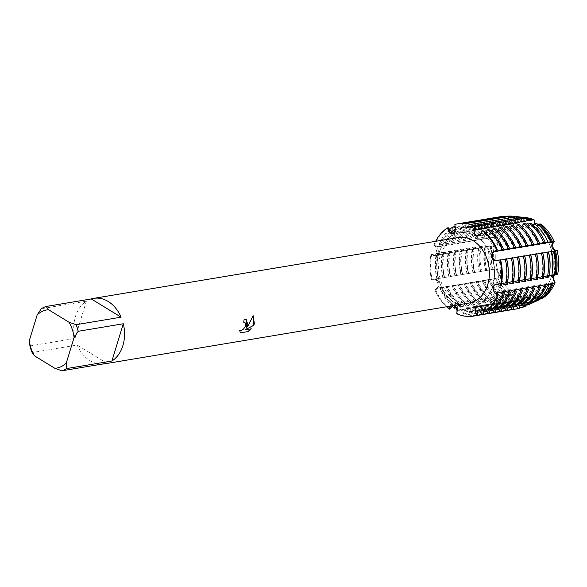 <?xml version="1.0" encoding="UTF-8"?>
<svg xmlns="http://www.w3.org/2000/svg" width="587" height="587" viewBox="0 0 587 587"><rect width="100%" height="100%" fill="white"/><g stroke="black" fill="none" stroke-linecap="round" stroke-linejoin="round"><path stroke-width="0.44" stroke-dasharray="2.94 2.2" d="M450.09 253.034A42.396 32.146 80.5 0 0 450.596 276.492L433.705 279.317C435.349 279.001 436.655 280.094 437.631 282.589C438.364 285.223 438.071 287.168 436.735 288.437L434.886 289.853L437.205 288.356A4.879 3.698 -99.5 0 0 438.716 282.398A4.879 3.698 -99.5 0 0 434.505 279.155A4.879 3.698 -99.5 0 0 434.167 279.236L431.606 279.992A46.821 35.499 80.5 0 1 431.049 254.266L433.654 255.44A4.879 3.698 -99.5 0 0 435.385 255.683A4.879 3.698 -99.5 0 0 438.078 253.004A4.879 3.698 -99.5 0 0 436.302 246.775L433.91 244.904L435.833 246.848L436.992 253.158L434.541 255.807L431.049 254.266L436.677 255.272L438.041 255.044L436.39 253.371L444.066 254.039L442.415 252.366L450.09 253.034L448.439 251.361L456.114 252.028L454.463 250.356L455.828 250.128L460.766 251.251M542.586 298.255L537.721 296.244L535.96 301.314L537.721 296.244L542.586 298.255A4.879 3.698 -99.5 0 0 538.837 296.061A4.879 3.698 -99.5 0 0 535.96 301.314A42.697 32.366 80.5 0 1 517.807 299.84L512.414 294.131L511.028 295.694L512.414 294.131L517.807 299.84A4.879 3.698 -99.5 0 0 513.302 293.984A4.879 3.698 -99.5 0 0 511.028 295.694A42.697 32.366 80.5 0 1 497.827 278.011A4.879 3.698 -99.5 0 0 498.95 272.346A4.879 3.698 -99.5 0 0 494.863 269.088A42.697 32.366 80.5 0 1 494.357 245.557L495.171 245.704L497.167 243.143L496.94 237.089L497.167 243.143L495.171 245.704L494.357 245.557A4.879 3.698 -99.5 0 0 495.626 245.63A4.879 3.698 -99.5 0 0 498.488 242.182A4.879 3.698 -99.5 0 0 496.94 237.089L494.57 237.097L494.797 237.676L493.432 237.904L491.928 237.148L488.083 237.214L488.773 238.682L487.408 238.909L483.974 237.28L481.597 237.324L482.749 239.687L481.384 239.914L476.761 237.75L475.389 237.977L476.725 240.692L475.36 240.919L470.737 238.755L469.365 238.982L470.708 241.697L469.336 241.925L464.713 239.76L463.348 239.988L464.684 242.702L463.312 242.93L458.689 240.765L457.324 240.993L458.66 243.708L457.288 243.935L452.665 241.771L451.3 241.998L452.636 244.713L451.264 244.94L446.641 242.776L445.276 243.003L446.612 245.718L445.239 245.946L440.617 243.781L439.252 244.009L440.588 246.723L439.215 246.951L433.91 244.904L436.302 246.775A4.879 3.698 80.5 0 1 438.291 251.933A4.879 3.698 80.5 0 1 435.385 255.683A4.879 3.698 80.5 0 1 433.654 255.44L431.049 254.266A46.821 35.499 80.5 0 0 431.606 279.992L434.167 279.236A22.511 2.979 161.6 0 0 433.705 279.317L434.505 279.155A4.879 3.698 80.5 0 1 438.783 282.611A4.879 3.698 80.5 0 1 437.205 288.356L435.576 289.736L440.096 287.498M496.785 260.731A4.879 3.698 -99.5 0 0 497.035 260.694A4.879 3.698 -99.5 0 0 497.365 260.621L499.926 259.865L497.365 260.621A4.879 3.698 80.5 0 1 497.035 260.694A4.879 3.698 80.5 0 1 496.785 260.731M453.656 233.523A4.879 3.698 -99.5 0 0 455.695 227.881L454.874 224.476L455.695 227.881A4.879 3.698 80.5 0 1 452.937 233.743A4.879 3.698 -99.5 0 0 453.656 233.523M477.921 235.857A4.879 3.698 -99.5 0 0 478.471 235.82A4.879 3.698 -99.5 0 0 480.988 233.619L482.221 230.676L480.988 233.619A4.879 3.698 80.5 0 1 478.471 235.82A4.879 3.698 80.5 0 1 477.921 235.857M455.204 304.492A4.879 3.698 -99.5 0 0 453.061 304.037A4.879 3.698 -99.5 0 0 450.611 306.098A4.879 3.698 80.5 0 1 453.061 304.037A4.879 3.698 80.5 0 1 457.486 310.479A4.879 3.698 -99.5 0 0 455.204 304.492M450.134 306.179L451.953 304.257L454.976 305.372M551.42 276.55A37.583 28.492 80.5 0 1 530.721 297.191A37.583 28.492 80.5 0 1 502.743 281.848A37.583 28.492 80.5 0 1 497.651 243.693A37.583 28.492 80.5 0 1 518.35 223.053A37.583 28.492 80.5 0 1 546.328 238.395A37.583 28.492 80.5 0 1 551.42 276.55A37.583 28.492 80.5 0 1 530.721 297.191A37.583 28.492 80.5 0 1 502.743 281.848A37.583 28.492 80.5 0 1 497.651 243.693A37.583 28.492 80.5 0 1 518.35 223.053A37.583 28.492 80.5 0 1 546.328 238.395A37.583 28.492 80.5 0 1 551.42 276.55M494.584 269.154C496.822 267.731 499.794 276.675 497.615 278.275C499.794 276.675 496.822 267.731 494.584 269.154M492.647 286.361A37.583 28.492 80.5 0 1 471.955 306.994A37.583 28.492 80.5 0 1 443.97 291.658A37.583 28.492 80.5 0 1 438.885 253.496A37.583 28.492 80.5 0 1 459.584 232.863A37.583 28.492 80.5 0 1 487.562 248.198A37.583 28.492 80.5 0 1 492.647 286.361A37.583 28.492 80.5 0 1 471.955 306.994A37.583 28.492 80.5 0 1 443.97 291.658A37.583 28.492 80.5 0 1 438.885 253.496A37.583 28.492 80.5 0 1 459.584 232.863A37.583 28.492 80.5 0 1 487.562 248.198A37.583 28.492 80.5 0 1 492.647 286.361M102.138 364.079A33.18 25.16 80.5 0 1 77.176 345.031L32.116 352.552M29.922 345.963L74.982 338.442A33.18 25.16 80.5 0 1 75.4 316.598A33.18 25.16 80.5 0 1 86.37 301.197L41.31 308.718M469.446 302.951A33.18 25.16 80.5 0 1 444.741 289.413A33.18 25.16 80.5 0 1 440.25 255.719A33.18 25.16 80.5 0 1 458.528 237.493M446.524 306.781A46.821 35.499 80.5 0 1 434.886 289.853A46.821 35.499 80.5 0 0 446.524 306.781M246.21 319.489L244.111 319.123A33.107 25.102 80.5 0 1 243.62 322.146L243.678 322.138M244.882 322.366L245.814 324.384L244.735 327.597L242.138 330.033L239.716 330.393M239.643 330.349L240.332 332.822M253.078 315.652L246.305 328.074M251.177 328.83L245.08 329.806M456.818 313.766L457.486 310.479L456.818 313.766L457.5 313.656L459.922 309.21L461.294 308.982L462.152 312.878L463.525 312.651L465.946 308.204L467.318 307.977L468.177 311.873L469.549 311.646L471.97 307.199L473.342 306.972L474.201 310.868L475.573 310.64L477.994 306.194L479.366 305.966L480.225 309.863L481.597 309.635L484.018 305.189L485.39 304.961L486.249 308.857L487.614 308.63L490.042 304.183L491.407 303.956L492.273 307.852L493.638 307.625L496.066 303.178L497.431 302.951L498.297 306.847L499.662 306.619L502.09 302.173L503.455 301.945L504.211 305.328L506.324 304.477L508.115 301.168L509.479 300.94L509.964 303.017L513.383 301.645L514.139 300.162L515.503 299.935L515.724 300.698L517.807 299.84A42.697 32.366 80.5 0 0 535.96 301.314L535.931 301.329M501.166 285.48L499.867 284.086L497.879 284.416A4.879 3.698 -99.5 0 0 496.147 284.174A4.879 3.698 -99.5 0 0 495.758 284.269A4.879 3.698 80.5 0 1 496.147 284.174A4.879 3.698 80.5 0 1 497.879 284.416L500.484 285.59L497.879 284.416A22.511 8.057 17 0 0 497.431 284.497M553.365 275.552L554.385 274.738L553.365 275.552M557.65 274.195L554.634 274.606L557.65 274.195A4.879 3.698 -99.5 0 0 556.381 274.122A4.879 3.698 -99.5 0 0 555.287 274.547M535.006 223.669A4.879 3.698 -99.5 0 0 538.705 225.768A4.879 3.698 -99.5 0 0 540.979 224.065L537.817 225.914L534.075 223.823L537.817 225.914L540.979 224.065M452.269 233.773A4.879 3.698 -99.5 0 0 452.937 233.743A4.879 3.698 80.5 0 1 452.269 233.773M493.432 237.904A42.396 32.146 80.5 0 1 505.862 222.356L507.234 222.128L507.161 221.35L509.413 221.497A42.697 32.366 80.5 0 0 496.94 237.089A42.697 32.366 80.5 0 1 509.413 221.497A4.879 3.698 -99.5 0 0 513.17 223.691A4.879 3.698 -99.5 0 0 516.039 218.437L512.062 223.874L509.413 221.497L512.062 223.874L516.039 218.437A42.697 32.366 80.5 0 1 524.653 217.483M484.671 311.888L484.605 308.513L482.617 308.85A4.879 3.698 -99.5 0 0 478.596 306.113A4.879 3.698 -99.5 0 0 477.979 306.289A4.879 3.698 80.5 0 1 478.596 306.113A4.879 3.698 80.5 0 1 482.617 308.85L483.989 312.005L482.617 308.85A22.511 14.374 65.2 0 0 482.169 308.931M433.91 244.904A46.821 35.499 80.5 0 1 435.598 241.323A46.821 35.499 80.5 0 0 433.91 244.904M74.982 338.442L86.37 301.197M107.017 363.272L77.176 345.031M511.893 218.503L511.563 218.012L508.115 217.689L507.916 219.171L511.893 218.503L512.378 219.355L513.75 219.127L513.933 218.232L516.039 218.437A42.697 32.366 80.5 0 1 525.659 217.564M483.629 280.234L482.558 281.709L488.289 279.463L489.653 279.236L489.015 280.16L494.313 278.458L497.827 278.011A42.697 32.366 80.5 0 0 511.028 295.694L508.797 296.464L508.834 295.855L507.469 296.083L506.354 297.352L502.802 298.636L502.81 296.861L501.445 297.088L499.009 300.008L496.807 300.801L496.785 297.866L495.421 298.093L492.163 302.034L490.791 302.261L490.769 298.871L489.397 299.099L486.139 303.039L484.774 303.266L484.745 299.876L483.372 300.104L480.115 304.044L478.75 304.271L478.721 300.882L477.348 301.109L474.091 305.049L472.726 305.277L472.696 301.887L471.324 302.114L468.066 306.054L466.702 306.282L466.672 302.892L465.3 303.119L462.042 307.06L460.678 307.287L460.648 303.897L459.276 304.125L456.451 307.522M454.58 305.438L454.624 304.902L452.658 305.754M507.19 284.475L505.539 282.802L507.535 282.655M513.214 283.47L511.563 281.797L513.552 281.65M519.238 282.464L517.587 280.791L519.576 280.645M525.262 281.459L523.611 279.786L525.6 279.639M531.286 280.454L529.635 278.781L531 278.546A42.396 32.146 80.5 0 0 530.494 255.088L529.122 255.316L530.729 254.729M537.31 279.449L535.652 277.776L537.648 277.629M543.335 278.443L541.676 276.77L543.672 276.624M548.94 276.983L547.7 275.765L549.212 275.545M554.282 275.252L553.724 274.76L554.399 274.643M499.867 284.086L501.511 283.66M531 278.554L531.624 278.634M538.272 224.711L537.142 224.902L537.178 223.816M527.464 225.562L526.466 226.685L525.101 226.912L525.072 223.522M533.084 225.048L531.125 225.907L531.118 223.398M521.439 226.567L520.442 227.69L519.077 227.917L519.047 224.528M515.415 227.573L514.417 228.695L513.053 228.923L513.023 225.533M509.391 228.578L508.393 229.7L507.029 229.928L506.999 226.538M503.367 229.583L502.369 230.706L501.004 230.933L500.975 227.543M497.35 230.588L496.345 231.711L494.98 231.938L494.951 228.548M491.326 231.594L490.328 232.716L488.956 232.944L488.927 229.554M485.302 232.599L484.304 233.721L482.932 233.949L482.903 230.559M491.392 269.69A42.396 32.146 80.5 0 1 490.886 246.232L494.357 245.557A42.697 32.366 80.5 0 0 494.863 269.088L461.279 274.716A42.396 32.146 80.5 0 1 460.766 251.258L462.138 251.023L460.479 249.35L461.852 249.123L466.79 250.245L468.162 250.018L466.504 248.345L467.876 248.118L472.814 249.24L474.186 249.013L472.528 247.34L473.9 247.112L478.838 248.235L480.21 248.007L478.772 246.569L481.186 246.415L484.862 247.23L486.234 247.002L485.346 246.158L490.886 246.224M507.916 219.171L507.726 220.132L506.361 220.36L504.431 217.351L502.296 217.153L501.702 221.138L500.337 221.365L497.725 217.322L496.353 217.55L495.677 222.143L494.313 222.37L491.701 218.327L490.336 218.555L489.653 223.148L488.289 223.376L485.676 219.333L484.312 219.56L483.629 224.153L482.265 224.381L479.652 220.338L478.288 220.565L477.605 225.159L476.24 225.386L473.628 221.343L472.264 221.57L471.581 226.164L470.216 226.391L467.604 222.348L466.239 222.576L465.564 227.169L464.192 227.396L461.58 223.353L460.215 223.581L459.54 228.174L458.168 228.402L455.563 224.359L454.874 224.476M455.219 227.793L457.677 230.398L459.049 230.17L458.909 225.958L460.281 225.731L463.701 229.392L465.073 229.165L464.933 224.953L466.305 224.726L469.725 228.387L471.09 228.16L470.957 223.948L472.33 223.72L475.749 227.382L477.114 227.154L476.982 222.943L478.346 222.715L481.773 226.377L483.138 226.149L483.006 221.937L484.37 221.71L487.797 225.371L489.162 225.144L489.03 220.932L490.394 220.705L493.821 224.366L495.186 224.139L495.061 220.485L497.284 220.646L499.845 223.361L501.21 223.133L501.115 220.917L504.703 221.174L505.869 222.356M553.768 251.207L553.218 251.302L553.761 251.163M548.441 252.094L547.194 252.307L548.39 251.882M541.17 253.305L542.777 252.718M536.826 254.054L535.146 254.318L536.753 253.723M524.785 256.064L523.098 256.321L524.705 255.734M518.761 257.069L517.074 257.326L518.681 256.739M512.737 258.075L511.05 258.331L512.656 257.744M506.713 259.08L505.025 259.337L506.632 258.75M500.689 260.085L499.009 260.342L500.608 259.755M542.85 253.048L541.17 253.313A42.396 32.146 80.5 0 1 541.676 276.77M528.403 303.765L527.574 302.408L526.209 302.635L525.827 305.02M534.045 302.195L533.598 301.402L532.233 301.63L531.969 303.156L531.037 303.582M522.379 304.77L521.557 303.413L520.185 303.64L519.803 306.025M516.355 305.776L515.533 304.418L514.161 304.646L513.779 307.03M510.33 306.781L509.509 305.423L508.137 305.651L507.755 308.036M504.306 307.786L503.485 306.429L502.112 306.656L501.731 309.041M498.29 308.791L497.46 307.434L496.088 307.661L495.707 310.046M492.266 309.797L491.436 308.439L490.064 308.667L489.683 311.051M486.241 310.802L485.412 309.444L484.04 309.672L483.725 311.565M484.605 308.513L484.532 307.676L485.904 307.449L487.87 309.51M490.695 310.883L490.556 306.671L491.928 306.443L493.894 308.505M496.719 309.877L496.58 305.666L497.952 305.438L499.919 307.5M502.743 308.872L502.604 304.66L503.976 304.433L505.943 306.495M508.768 307.867L508.628 303.655L510 303.428L511.967 305.489M514.784 306.862L514.652 302.65L516.024 302.422L517.991 304.484M520.808 305.856L520.676 301.645L522.041 301.417L524.015 303.479M526.832 304.851L526.7 300.639L528.065 300.412L530.039 302.474M532.835 302.76L532.725 299.634L534.089 299.407L535.483 300.837M538.829 299.986L538.749 298.629L540.113 298.401L540.818 299.069M461.279 274.716L450.596 276.499M453.252 305.13A42.396 32.146 80.5 0 1 440.103 287.505L441.468 287.27L440.228 288.958L441.593 288.731L446.12 286.5L447.492 286.265L446.252 287.953L453.516 285.267A42.396 32.146 80.5 0 0 466.672 302.892M453.516 285.26L452.276 286.948L458.168 284.49L459.54 284.262L458.3 285.942L459.665 285.715L464.192 283.484L465.564 283.257L464.324 284.937L465.689 284.71L470.216 282.479L471.588 282.252L470.348 283.932L471.713 283.704L476.24 281.474L477.613 281.246L476.365 282.927L477.737 282.699L483.629 280.241A42.396 32.146 80.5 0 0 496.785 297.866M436.156 278.906L434.167 279.236A4.879 3.698 80.5 0 1 434.505 279.155L436.655 278.796M491.928 245.748A43.247 32.784 80.5 0 0 492.442 269.506L492.764 269.462A42.396 32.146 80.5 0 1 492.251 245.997M458.748 223.625A46.821 35.499 -99.5 0 0 455.563 224.359M448.233 227.741A46.821 35.499 -99.5 0 0 434.593 244.786M431.731 254.149A46.821 35.499 -99.5 0 0 432.296 279.874M457.5 313.656A46.821 35.499 -99.5 0 0 474.157 315.997M435.576 289.736A46.821 35.499 -99.5 0 0 450.002 309.07M482.932 233.949A42.396 32.146 80.5 0 1 496.088 251.574M458.168 228.402A42.396 32.146 80.5 0 1 461.118 227.719A42.396 32.146 80.5 0 1 476.262 229.869M499.009 260.342A42.396 32.146 80.5 0 1 499.515 283.8M439.215 246.951A42.396 32.146 80.5 0 1 451.652 231.403M496.969 292.128A42.396 32.146 80.5 0 1 484.532 307.676M437.183 278.737A42.396 32.146 80.5 0 1 436.677 255.272M478.016 310.677A42.396 32.146 80.5 0 1 475.074 311.359A42.396 32.146 80.5 0 1 459.922 309.21M484.304 233.721A42.396 32.146 80.5 0 1 496.998 250.311M459.54 228.174A42.396 32.146 80.5 0 1 462.483 227.492A42.396 32.146 80.5 0 1 476.02 228.967M500.373 260.114A42.396 32.146 80.5 0 1 500.887 283.572M440.588 246.723A42.396 32.146 80.5 0 1 453.025 231.175M497.622 293.522A42.396 32.146 80.5 0 1 485.904 307.449M438.555 278.502A42.396 32.146 80.5 0 1 438.041 255.044M477.987 310.824A42.396 32.146 80.5 0 1 476.439 311.132A42.396 32.146 80.5 0 1 461.294 308.982M460.215 223.581A46.821 35.499 80.5 0 1 461.089 223.339M439.252 244.009A46.821 35.499 80.5 0 1 449.686 229.334M436.948 279.096A46.821 35.499 80.5 0 1 436.39 253.371M476.468 315.505A46.821 35.499 80.5 0 1 462.152 312.878M464.765 222.62A46.821 35.499 -99.5 0 0 461.58 223.353M454.257 226.736A46.821 35.499 -99.5 0 0 440.617 243.781M437.755 253.144A46.821 35.499 -99.5 0 0 438.313 278.869M463.525 312.651A46.821 35.499 -99.5 0 0 480.181 314.992M488.956 232.944A42.396 32.146 80.5 0 1 502.112 250.568M464.192 227.396A42.396 32.146 80.5 0 1 467.142 226.714A42.396 32.146 80.5 0 1 482.287 228.864M505.025 259.337A42.396 32.146 80.5 0 1 505.539 282.802M445.239 245.946A42.396 32.146 80.5 0 1 457.677 230.398M502.993 291.123A42.396 32.146 80.5 0 1 490.556 306.671M443.207 277.732A42.396 32.146 80.5 0 1 442.701 254.266M484.04 309.672A42.396 32.146 80.5 0 1 481.098 310.354A42.396 32.146 80.5 0 1 465.946 308.204M490.328 232.716A42.396 32.146 80.5 0 1 503.022 249.306M465.564 227.169A42.396 32.146 80.5 0 1 468.507 226.487A42.396 32.146 80.5 0 1 482.044 227.961M506.398 259.109A42.396 32.146 80.5 0 1 506.904 282.567M446.612 245.718A42.396 32.146 80.5 0 1 459.049 230.17M503.646 292.517A42.396 32.146 80.5 0 1 491.928 306.443M444.579 277.497A42.396 32.146 80.5 0 1 444.066 254.039M485.412 309.444A42.396 32.146 80.5 0 1 482.463 310.127A42.396 32.146 80.5 0 1 467.318 307.977M466.239 222.576A46.821 35.499 80.5 0 1 467.113 222.334M445.276 243.003A46.821 35.499 80.5 0 1 458.909 225.958M442.972 278.091A46.821 35.499 80.5 0 1 442.415 252.366M482.492 314.5A46.821 35.499 80.5 0 1 468.177 311.873M470.789 221.615A46.821 35.499 -99.5 0 0 467.604 222.348M460.281 225.731A46.821 35.499 -99.5 0 0 446.641 242.776M443.779 252.139A46.821 35.499 -99.5 0 0 444.337 277.864M469.549 311.646A46.821 35.499 -99.5 0 0 486.205 313.986M494.98 231.938A42.396 32.146 80.5 0 1 508.137 249.563M470.216 226.391A42.396 32.146 80.5 0 1 473.166 225.709A42.396 32.146 80.5 0 1 488.311 227.859M511.05 258.331A42.396 32.146 80.5 0 1 511.563 281.797M451.264 244.94A42.396 32.146 80.5 0 1 463.701 229.392M509.017 290.117A42.396 32.146 80.5 0 1 496.58 305.666M449.231 276.726A42.396 32.146 80.5 0 1 448.717 253.261M490.064 308.667A42.396 32.146 80.5 0 1 487.122 309.349A42.396 32.146 80.5 0 1 471.97 307.199M496.353 231.711A42.396 32.146 80.5 0 1 509.046 248.301M471.588 226.164A42.396 32.146 80.5 0 1 474.531 225.481A42.396 32.146 80.5 0 1 488.068 226.956M512.422 258.104A42.396 32.146 80.5 0 1 512.928 281.562M452.636 244.713A42.396 32.146 80.5 0 1 465.073 229.165M509.67 291.512A42.396 32.146 80.5 0 1 497.952 305.438M491.436 308.439A42.396 32.146 80.5 0 1 488.487 309.122A42.396 32.146 80.5 0 1 473.342 306.972M472.264 221.57A46.821 35.499 80.5 0 1 473.137 221.328M451.3 241.998A46.821 35.499 80.5 0 1 464.933 224.953M448.996 277.086A46.821 35.499 80.5 0 1 448.439 251.361M488.516 313.495A46.821 35.499 80.5 0 1 474.201 310.868M476.813 220.609A46.821 35.499 -99.5 0 0 473.628 221.343M466.305 224.726A46.821 35.499 -99.5 0 0 452.665 241.771M449.803 251.133A46.821 35.499 -99.5 0 0 450.361 276.859M475.573 310.64A46.821 35.499 -99.5 0 0 492.229 312.981M501.004 230.933A42.396 32.146 80.5 0 1 514.161 248.558M476.24 225.386A42.396 32.146 80.5 0 1 479.183 224.704A42.396 32.146 80.5 0 1 494.335 226.853M517.074 257.326A42.396 32.146 80.5 0 1 517.587 280.791M457.288 243.935A42.396 32.146 80.5 0 1 469.725 228.387M515.041 289.112A42.396 32.146 80.5 0 1 502.604 304.66M455.255 275.721A42.396 32.146 80.5 0 1 454.742 252.256M496.088 307.661A42.396 32.146 80.5 0 1 493.146 308.344A42.396 32.146 80.5 0 1 477.994 306.194M502.369 230.706A42.396 32.146 80.5 0 1 515.07 247.296M477.605 225.159A42.396 32.146 80.5 0 1 480.555 224.476A42.396 32.146 80.5 0 1 494.093 225.951M518.446 257.099A42.396 32.146 80.5 0 1 518.952 280.557M458.66 243.708A42.396 32.146 80.5 0 1 471.09 228.16M515.694 290.506A42.396 32.146 80.5 0 1 503.976 304.433M456.62 275.486A42.396 32.146 80.5 0 1 456.114 252.028M497.46 307.434A42.396 32.146 80.5 0 1 494.511 308.116A42.396 32.146 80.5 0 1 479.366 305.966M478.288 220.565A46.821 35.499 80.5 0 1 479.161 220.323M457.324 240.993A46.821 35.499 80.5 0 1 470.957 223.948M455.02 276.081A46.821 35.499 80.5 0 1 454.463 250.356M494.54 312.489A46.821 35.499 80.5 0 1 480.225 309.863M482.837 219.604A46.821 35.499 -99.5 0 0 479.652 220.338M472.33 223.72A46.821 35.499 -99.5 0 0 458.689 240.765M455.828 250.128A46.821 35.499 -99.5 0 0 456.385 275.853M481.597 309.635A46.821 35.499 -99.5 0 0 498.253 311.976M507.029 229.928A42.396 32.146 80.5 0 1 520.185 247.553M482.265 224.381A42.396 32.146 80.5 0 1 485.207 223.698A42.396 32.146 80.5 0 1 500.359 225.848M523.098 256.321A42.396 32.146 80.5 0 1 523.611 279.786M463.312 242.93A42.396 32.146 80.5 0 1 475.749 227.382M521.065 288.107A42.396 32.146 80.5 0 1 508.628 303.655M502.112 306.656A42.396 32.146 80.5 0 1 499.17 307.339A42.396 32.146 80.5 0 1 484.018 305.189M508.393 229.7A42.396 32.146 80.5 0 1 521.095 246.291M483.629 224.153A42.396 32.146 80.5 0 1 486.579 223.471A42.396 32.146 80.5 0 1 500.117 224.946M524.47 256.093A42.396 32.146 80.5 0 1 524.976 279.551M464.684 242.702A42.396 32.146 80.5 0 1 477.114 227.154M521.718 289.501A42.396 32.146 80.5 0 1 510 303.428M462.644 274.481A42.396 32.146 80.5 0 1 462.138 251.023M503.485 306.429A42.396 32.146 80.5 0 1 500.535 307.111A42.396 32.146 80.5 0 1 485.39 304.961M484.312 219.56A46.821 35.499 80.5 0 1 485.185 219.318M463.348 239.988A46.821 35.499 80.5 0 1 476.982 222.943M461.044 275.076A46.821 35.499 80.5 0 1 460.479 249.35M500.564 311.484A46.821 35.499 80.5 0 1 486.249 308.857M488.861 218.599A46.821 35.499 -99.5 0 0 485.676 219.333M478.346 222.715A46.821 35.499 -99.5 0 0 464.713 239.76M461.852 249.123A46.821 35.499 -99.5 0 0 462.409 274.848M487.614 308.63A46.821 35.499 -99.5 0 0 504.277 310.971M513.053 228.923A42.396 32.146 80.5 0 1 526.209 246.547M488.289 223.376A42.396 32.146 80.5 0 1 491.231 222.693A42.396 32.146 80.5 0 1 506.383 224.843M529.122 255.316A42.396 32.146 80.5 0 1 529.635 278.781M469.336 241.925A42.396 32.146 80.5 0 1 481.773 226.377M527.089 287.102A42.396 32.146 80.5 0 1 514.652 302.65M467.303 273.711A42.396 32.146 80.5 0 1 466.79 250.253M508.137 305.651A42.396 32.146 80.5 0 1 505.187 306.333A42.396 32.146 80.5 0 1 490.042 304.183M514.417 228.695A42.396 32.146 80.5 0 1 527.111 245.285M489.653 223.148A42.396 32.146 80.5 0 1 492.603 222.466A42.396 32.146 80.5 0 1 506.141 223.94M470.708 241.697A42.396 32.146 80.5 0 1 483.138 226.149M527.742 288.496A42.396 32.146 80.5 0 1 516.024 302.422M468.668 273.476A42.396 32.146 80.5 0 1 468.162 250.018M509.509 305.423A42.396 32.146 80.5 0 1 506.559 306.106A42.396 32.146 80.5 0 1 491.407 303.956M490.336 218.555A46.821 35.499 80.5 0 1 491.209 218.313M469.365 238.982A46.821 35.499 80.5 0 1 483.006 221.937M467.061 274.07A46.821 35.499 80.5 0 1 466.504 248.345M506.588 310.486A46.821 35.499 80.5 0 1 492.273 307.852M494.885 217.594A46.821 35.499 -99.5 0 0 491.701 218.327M484.37 221.71A46.821 35.499 -99.5 0 0 470.737 238.755M467.876 248.118A46.821 35.499 -99.5 0 0 468.433 273.843M493.638 307.625A46.821 35.499 -99.5 0 0 510.301 309.965M519.077 227.917A42.396 32.146 80.5 0 1 532.233 245.542M494.313 222.37A42.396 32.146 80.5 0 1 497.255 221.688A42.396 32.146 80.5 0 1 512.407 223.838M535.146 254.318A42.396 32.146 80.5 0 1 535.652 277.776M475.36 240.919A42.396 32.146 80.5 0 1 487.797 225.371M533.113 286.096A42.396 32.146 80.5 0 1 520.676 301.645M473.327 272.706A42.396 32.146 80.5 0 1 472.814 249.248M514.161 304.646A42.396 32.146 80.5 0 1 511.211 305.328A42.396 32.146 80.5 0 1 496.066 303.178M520.442 227.69A42.396 32.146 80.5 0 1 533.135 244.28M495.677 222.143A42.396 32.146 80.5 0 1 498.627 221.46A42.396 32.146 80.5 0 1 512.158 222.935M536.518 254.083A42.396 32.146 80.5 0 1 537.024 277.541M476.732 240.692A42.396 32.146 80.5 0 1 489.162 225.144M533.766 287.491A42.396 32.146 80.5 0 1 522.041 301.417M474.692 272.478A42.396 32.146 80.5 0 1 474.186 249.013M515.525 304.418A42.396 32.146 80.5 0 1 512.583 305.101A42.396 32.146 80.5 0 1 497.431 302.951M496.353 217.55A46.821 35.499 80.5 0 1 497.233 217.307M475.389 237.977A46.821 35.499 80.5 0 1 489.03 220.932M473.085 273.065A46.821 35.499 80.5 0 1 472.528 247.34M512.612 309.481A46.821 35.499 80.5 0 1 498.297 306.847M500.909 216.596A46.821 35.499 -99.5 0 0 497.725 217.322M490.394 220.705A46.821 35.499 -99.5 0 0 476.761 237.75M473.9 247.112A46.821 35.499 -99.5 0 0 474.457 272.838M499.662 306.619A46.821 35.499 -99.5 0 0 516.325 308.96M525.101 226.912A42.396 32.146 80.5 0 1 538.257 244.537M500.337 221.365A42.396 32.146 80.5 0 1 503.279 220.683A42.396 32.146 80.5 0 1 518.431 222.833M481.384 239.914A42.396 32.146 80.5 0 1 493.821 224.366M539.137 285.091A42.396 32.146 80.5 0 1 526.7 300.639M479.344 271.7A42.396 32.146 80.5 0 1 478.838 248.242M520.185 303.64A42.396 32.146 80.5 0 1 517.235 304.323A42.396 32.146 80.5 0 1 502.09 302.173M526.466 226.685A42.396 32.146 80.5 0 1 539.159 243.275M501.702 221.138A42.396 32.146 80.5 0 1 504.651 220.455A42.396 32.146 80.5 0 1 518.182 221.93M542.542 253.078A42.396 32.146 80.5 0 1 543.048 276.536M482.749 239.687A42.396 32.146 80.5 0 1 495.186 224.139M539.783 286.485A42.396 32.146 80.5 0 1 528.065 300.412M480.716 271.473A42.396 32.146 80.5 0 1 480.21 248.007M521.549 303.413A42.396 32.146 80.5 0 1 518.607 304.095A42.396 32.146 80.5 0 1 503.455 301.945M502.296 217.153A46.241 35.059 80.5 0 1 506.654 216.251M481.597 237.324A46.241 35.059 80.5 0 1 495.061 220.485M479.322 271.972A46.241 35.059 80.5 0 1 478.772 246.569M519.561 307.808A46.241 35.059 80.5 0 1 504.211 305.328M514.696 216.42A45.691 34.64 -99.5 0 0 504.431 217.351M497.284 220.646A45.691 34.64 -99.5 0 0 483.974 237.28M481.186 246.415A45.691 34.64 -99.5 0 0 481.729 271.517M506.324 304.477A45.691 34.64 -99.5 0 0 525.688 306.054M531.125 225.907A42.396 32.146 80.5 0 1 544.274 243.532M506.361 220.36A42.396 32.146 80.5 0 1 509.303 219.677A42.396 32.146 80.5 0 1 524.455 221.827M547.194 252.307A42.396 32.146 80.5 0 1 547.7 275.765M487.408 238.909A42.396 32.146 80.5 0 1 499.845 223.361M545.154 284.086A42.396 32.146 80.5 0 1 532.725 299.634M485.368 270.695A42.396 32.146 80.5 0 1 484.862 247.237M526.209 302.635A42.396 32.146 80.5 0 1 523.259 303.318A42.396 32.146 80.5 0 1 508.115 301.168M532.49 225.679A42.396 32.146 80.5 0 1 545.184 242.27M507.726 220.132A42.396 32.146 80.5 0 1 510.675 219.45A42.396 32.146 80.5 0 1 524.206 220.925M549.902 269.844A42.396 32.146 80.5 0 1 549.072 275.53M488.773 238.682A42.396 32.146 80.5 0 1 501.21 223.133M545.807 285.48A42.396 32.146 80.5 0 1 534.089 299.407M486.74 270.468A42.396 32.146 80.5 0 1 486.234 247.002M527.574 302.408A42.396 32.146 80.5 0 1 524.631 303.09A42.396 32.146 80.5 0 1 509.479 300.94M508.115 217.689A44.744 33.921 80.5 0 1 516.435 216.662M488.083 237.214A44.744 33.921 80.5 0 1 501.115 220.917M485.882 270.739A44.744 33.921 80.5 0 1 485.346 246.158M525.791 305.269A44.744 33.921 80.5 0 1 509.964 303.017M521.417 217.124A43.856 33.246 -99.5 0 0 511.563 218.012M504.703 221.174A43.856 33.246 -99.5 0 0 491.928 237.148M489.25 245.916A43.856 33.246 -99.5 0 0 489.771 270.005M513.383 301.645A43.856 33.246 -99.5 0 0 531.969 303.156M537.142 224.902A42.396 32.146 80.5 0 1 550.298 242.526M512.378 219.355A42.396 32.146 80.5 0 1 515.327 218.672A42.396 32.146 80.5 0 1 530.479 220.822M553.218 251.302A42.396 32.146 80.5 0 1 553.724 274.76M551.178 283.081A42.396 32.146 80.5 0 1 538.749 298.629M532.233 301.63A42.396 32.146 80.5 0 1 529.283 302.312A42.396 32.146 80.5 0 1 514.139 300.162M513.933 218.232A43.247 32.784 80.5 0 1 522.533 217.263M494.57 237.097A43.247 32.784 80.5 0 1 507.161 221.35M533.429 302.364A43.247 32.784 80.5 0 1 515.724 300.698M513.75 219.127A42.396 32.146 80.5 0 1 516.699 218.445A42.396 32.146 80.5 0 1 530.23 219.92M494.797 237.676A42.396 32.146 80.5 0 1 507.234 222.128M546.93 292.297A42.396 32.146 80.5 0 1 540.113 298.401M533.598 301.402A42.396 32.146 80.5 0 1 530.655 302.085A42.396 32.146 80.5 0 1 515.503 299.935M508.834 295.855A42.396 32.146 80.5 0 1 495.677 278.231M508.797 296.464A43.247 32.784 80.5 0 1 495.472 278.612M507.469 296.083A42.396 32.146 80.5 0 1 494.313 278.458M492.845 279.243A43.856 33.246 -99.5 0 0 506.354 297.352M502.81 296.861A42.396 32.146 80.5 0 1 489.653 279.236M502.802 298.636A44.744 33.921 80.5 0 1 489.015 280.16M501.445 297.088A42.396 32.146 80.5 0 1 488.289 279.463M484.928 281.144A45.691 34.64 -99.5 0 0 499.009 300.008M496.807 300.801A46.241 35.059 80.5 0 1 482.558 281.709M495.421 298.093A42.396 32.146 80.5 0 1 482.265 280.469M477.737 282.699A46.821 35.499 -99.5 0 0 492.163 302.034M490.761 298.871A42.396 32.146 80.5 0 1 477.613 281.246M490.791 302.261A46.821 35.499 80.5 0 1 476.365 282.927M489.397 299.099A42.396 32.146 80.5 0 1 476.24 281.474M471.713 283.704A46.821 35.499 -99.5 0 0 486.139 303.039M484.745 299.876A42.396 32.146 80.5 0 1 471.588 282.252M484.774 303.266A46.821 35.499 80.5 0 1 470.348 283.932M483.372 300.104A42.396 32.146 80.5 0 1 470.216 282.479M465.689 284.71A46.821 35.499 -99.5 0 0 480.115 304.044M478.721 300.882A42.396 32.146 80.5 0 1 465.564 283.257M478.75 304.271A46.821 35.499 80.5 0 1 464.324 284.937M477.348 301.109A42.396 32.146 80.5 0 1 464.192 283.484M459.665 285.715A46.821 35.499 -99.5 0 0 474.091 305.049M472.696 301.887A42.396 32.146 80.5 0 1 459.54 284.262M472.726 305.277A46.821 35.499 80.5 0 1 458.3 285.942M471.324 302.114A42.396 32.146 80.5 0 1 458.168 284.49M453.641 286.72A46.821 35.499 -99.5 0 0 468.066 306.054M466.702 306.282A46.821 35.499 80.5 0 1 452.276 286.948M465.3 303.119A42.396 32.146 80.5 0 1 452.144 285.495M447.617 287.725A46.821 35.499 -99.5 0 0 462.042 307.06M460.648 303.897A42.396 32.146 80.5 0 1 447.492 286.265M460.678 307.287A46.821 35.499 80.5 0 1 446.252 287.953M459.276 304.125A42.396 32.146 80.5 0 1 446.12 286.5M441.593 288.731A46.821 35.499 -99.5 0 0 456.026 308.065M454.624 304.902A42.396 32.146 80.5 0 1 441.468 287.27M452.254 306.253A46.821 35.499 80.5 0 1 440.228 288.958M499.354 260.29L497.365 260.621A22.511 2.979 -18.4 0 1 496.918 260.694M457.684 227.551L455.695 227.881A22.511 14.374 -114.8 0 1 455.233 227.947M438.291 246.445L436.302 246.775A22.511 8.057 -163 0 1 435.833 246.848M482.976 233.281L480.988 233.619A22.511 12.268 -58.6 0 1 480.533 233.685M459.474 310.149L457.486 310.479A22.511 12.268 121.4 0 0 457.024 310.567M435.642 255.11L433.654 255.44A22.511 8.057 -163 0 1 433.191 255.506M439.193 288.026L437.205 288.356A22.511 2.979 161.6 0 0 436.735 288.437M502.773 297.528L506.75 296.861M496.749 298.534L500.726 297.866M490.725 299.531L494.702 298.871M484.701 300.537L488.678 299.876M478.676 301.542L482.653 300.882M472.652 302.547L476.629 301.887M466.628 303.552L470.605 302.892M460.604 304.558L464.581 303.897M455.094 305.482L458.557 304.902M461.521 309.804L465.498 309.144M467.546 308.799L471.522 308.138M473.57 307.793L477.547 307.133M479.594 306.788L483.571 306.128M485.618 305.783L489.595 305.123M491.642 304.778L495.619 304.117M497.666 303.772L501.636 303.112M503.683 302.767L507.66 302.107M509.707 301.762L513.684 301.102M501.914 283.741L505.891 283.081M507.938 282.736L511.915 282.076M513.963 281.731L517.939 281.07M519.987 280.725L523.964 280.065M526.011 279.72L529.988 279.06M532.035 278.715L536.012 278.055M538.059 277.71L542.036 277.049M544.083 276.704L548.06 276.044M550.107 275.699L554.084 275.039M533.209 224.902L537.186 224.241M527.185 225.907L531.162 225.247M521.161 226.912L525.138 226.252M515.137 227.917L519.113 227.257M509.112 228.923L513.089 228.262M503.088 229.928L507.065 229.26M497.072 230.933L501.041 230.265M491.048 231.938L495.024 231.271M485.023 232.944L489 232.276M488.523 238.065L492.5 237.397M482.499 239.07L486.476 238.403M476.475 240.076L480.452 239.408M470.451 241.081L474.428 240.413M464.427 242.086L468.404 241.418M458.403 243.091L462.38 242.424M452.386 244.097L456.356 243.429M446.362 245.102L450.339 244.434M440.338 246.107L444.315 245.439M437.689 254.765L441.666 254.105M443.713 253.76L447.69 253.1M449.737 252.755L453.714 252.094M455.761 251.75L459.738 251.089M461.786 250.744L465.755 250.084M467.802 249.739L471.779 249.079M473.826 248.734L477.803 248.074M479.85 247.729L483.827 247.068M485.875 246.723L489.852 246.063M501.892 220.176L505.869 219.509M495.868 221.182L499.845 220.514M489.844 222.187L493.821 221.519M483.82 223.192L487.797 222.524M477.796 224.19L481.773 223.53M471.772 225.195L475.749 224.535M465.748 226.2L469.725 225.54M459.731 227.206L463.701 226.545M455.13 229.972L456.928 229.671M458.975 229.326L462.952 228.666M464.999 228.321L468.969 227.661M471.016 227.316L474.993 226.655M477.04 226.311L481.017 225.65M483.064 225.305L487.041 224.645M489.088 224.3L493.065 223.64M495.112 223.295L499.089 222.634M501.137 222.29L505.113 221.629M549.586 251.904L553.563 251.243M543.562 252.909L547.539 252.249M537.538 253.914L541.515 253.254M531.514 254.919L535.491 254.259M525.497 255.925L529.467 255.264M519.473 256.93L523.45 256.27M513.449 257.935L517.426 257.275M507.425 258.94L511.402 258.28M501.401 259.946L505.378 259.285M528.065 303.259L529.349 303.046M530.391 302.87L532.042 302.599M522.041 304.264L523.325 304.051M524.367 303.875L526.018 303.604M516.017 305.269L517.301 305.057M518.343 304.88L519.994 304.602M509.993 306.275L511.277 306.062M512.326 305.886L513.97 305.607M503.969 307.28L505.253 307.067M506.302 306.891L507.946 306.612M497.945 308.285L499.229 308.072M500.278 307.896L501.922 307.617M491.921 309.29L493.205 309.078M494.254 308.901L495.898 308.623M485.897 310.296L487.181 310.083M488.23 309.907L489.874 309.628M483.24 310.736L483.849 310.633M486.652 308.175L490.629 307.507M492.676 307.17L496.653 306.502M498.701 306.165L502.677 305.504M504.725 305.159L508.702 304.499M510.749 304.154L514.726 303.494M516.773 303.149L520.75 302.488M522.797 302.144L526.774 301.483M528.821 301.138L532.798 300.478M534.845 300.133L538.822 299.473M486.396 270.519L490.372 269.859M480.371 271.524L484.348 270.864M474.347 272.529L478.324 271.869M468.323 273.535L472.3 272.874M462.299 274.54L466.276 273.88M456.275 275.545L460.252 274.885M450.251 276.55L454.228 275.89M444.227 277.556L448.204 276.895M438.203 278.561L442.18 277.9M441.241 287.681L445.217 287.021M447.265 286.676L451.242 286.016M453.289 285.671L457.266 285.011M459.313 284.666L463.282 284.005M465.33 283.66L469.307 283M471.354 282.655L475.331 281.995M477.378 281.65L481.355 280.99M483.402 280.645L487.379 279.984M489.426 279.639L493.403 278.979M499.185 260.334L496.492 260.782M538.705 225.768L477.312 235.974M513.302 293.984L451.953 304.257M530.721 297.191L471.955 306.994L530.721 297.191M495.289 284.335L556.381 274.122M434.541 255.807L495.626 245.63M451.645 233.897L513.17 223.691M477.312 306.385L538.837 296.061M518.35 223.053L459.584 232.863L518.35 223.053M556.645 250.752L555.111 251.009M553.402 251.295L549.087 252.014M547.378 252.3L543.063 253.019M541.353 253.305L537.039 254.024M535.329 254.303L531.022 255.022M529.305 255.308L524.998 256.027M523.281 256.314L518.974 257.033M517.257 257.319L512.95 258.038M511.233 258.324L506.926 259.043M505.209 259.329L500.902 260.048M494.115 269.213L492.581 269.47M490.864 269.756L486.557 270.475M484.847 270.761L480.533 271.48M478.823 271.766L474.509 272.485M472.799 272.772L468.485 273.483M466.775 273.769L462.461 274.489M460.751 274.775L456.444 275.494M454.727 275.78L450.42 276.499M448.703 276.785L444.396 277.504M442.679 277.79L438.372 278.509M462.483 227.492L461.118 227.719M476.439 311.132L475.074 311.359M468.507 226.487L467.142 226.714M482.463 310.127L481.098 310.354M474.531 225.481L473.166 225.709M488.487 309.122L487.122 309.349M480.555 224.476L479.183 224.704M494.511 308.116L493.146 308.344M486.579 223.471L485.207 223.698M500.535 307.111L499.17 307.339M492.603 222.466L491.231 222.693M506.559 306.106L505.187 306.333M498.627 221.46L497.255 221.688M512.583 305.101L511.211 305.328M504.651 220.455L503.279 220.683M518.607 304.095L517.235 304.323M510.675 219.45L509.303 219.677M524.631 303.09L523.259 303.318M516.699 218.445L515.327 218.672M530.655 302.085L529.283 302.312"/><path stroke-width="0.88" d="M478.023 310.677L477.341 315.263L476.659 315.38L475.844 311.976A4.879 3.698 80.5 0 1 477.979 306.289A4.879 3.698 -99.5 0 0 477.877 306.333A4.879 3.698 -99.5 0 0 475.844 311.976L476.659 315.38A46.821 35.499 80.5 0 1 456.818 313.766L457.024 310.567L454.976 305.372M477.341 315.263A46.821 35.499 -99.5 0 1 474.157 315.997L473.474 316.114A46.821 35.499 80.5 0 0 476.659 315.38L475.389 312.057C474.56 309.474 475.044 307.639 476.835 306.553L477.312 306.385M492.816 257.458A4.879 3.698 -99.5 0 0 496.785 260.731A4.879 3.698 80.5 0 1 492.706 257.084A4.879 3.698 80.5 0 1 494.327 251.5A4.879 3.698 -99.5 0 0 492.816 257.458M545.162 284.086L546.145 286.126L544.509 286.75L540.502 284.864L539.137 285.091L540.473 287.806L539.101 288.034L534.478 285.869L533.113 286.096L534.449 288.811L533.077 289.039L528.454 286.874L527.089 287.102L528.425 289.817L527.053 290.044L522.43 287.879L521.065 288.107L522.401 290.822L521.029 291.049L516.406 288.885L515.041 289.112L516.377 291.827L515.004 292.055L510.389 289.89L509.017 290.117L510.352 292.832L508.988 293.06L504.365 290.895L502.993 291.123L504.328 293.838L502.964 294.065L498.341 291.9L496.969 292.128L498.304 294.843L497.622 294.953L495.23 293.074A4.879 3.698 80.5 0 1 493.219 288.18A4.879 3.698 80.5 0 1 495.758 284.269A4.879 3.698 -99.5 0 0 493.454 286.852A4.879 3.698 -99.5 0 0 495.23 293.074L497.622 294.953L494.782 293.155L492.442 287.05L495.289 284.335L501.166 285.48A46.821 35.499 -99.5 0 0 500.608 259.755L496.492 260.782M496.918 260.694C494.562 261.127 492.853 260.1 491.803 257.612C491.143 254.971 491.84 252.96 493.88 251.574L497.328 249.893L496.088 251.574L497.46 251.346L503.353 248.888L502.112 250.568L503.485 250.341L509.377 247.883L508.137 249.563L509.501 249.336L515.401 246.878L514.161 248.558L515.525 248.33L521.425 245.872L520.185 247.56L521.549 247.325L527.449 244.867L526.209 246.555L527.574 246.32L533.473 243.862L532.233 245.549L533.598 245.315L539.497 242.857L538.257 244.544M497.328 249.893A46.821 35.499 -99.5 0 0 482.903 230.559L482.221 230.676L480.533 233.685L477.312 235.974L475.294 235.497L473.592 229.444L474.722 226.09A46.821 35.499 80.5 0 0 454.874 224.476L455.233 227.947C455.351 230.647 454.47 232.547 452.592 233.648L451.645 233.897L448.453 231.073L447.551 227.851L448.916 231.007A4.879 3.698 -99.5 0 0 452.269 233.773A4.879 3.698 80.5 0 1 448.916 231.007L447.551 227.851L448.233 227.741L451.652 231.403L453.025 231.175L452.885 226.964L454.257 226.736L455.219 227.793M476.336 235.365A4.879 3.698 -99.5 0 0 477.921 235.857A4.879 3.698 80.5 0 1 474.047 229.378A4.879 3.698 -99.5 0 0 476.336 235.365M452.658 305.754L450.002 309.07L449.312 309.18L450.545 306.238A4.879 3.698 80.5 0 1 450.611 306.098A4.879 3.698 -99.5 0 0 450.545 306.238L449.312 309.18A46.821 35.499 80.5 0 1 446.524 306.781A46.821 35.499 80.5 0 0 449.312 309.18L450.134 306.179M555.287 274.547A4.879 3.698 -99.5 0 0 555.06 282.663A42.697 32.366 80.5 0 1 542.586 298.255L540.818 299.069L540.113 298.401M542.586 298.255A42.697 32.366 80.5 0 0 555.06 282.663L552.55 276.991L553.365 275.552L552.55 276.991L555.06 282.663L553.409 283.323L552.55 282.853L551.178 283.081L551.604 284.02L548.962 285.04L546.526 283.859L545.154 284.086M246.364 328.111L246.232 319.504L247.853 324.758L246.364 328.111L248.763 324.611L253.136 315.689L254.391 323.672L253.687 325.389L245.139 329.843L251.28 328.815L247.941 331.589L240.362 332.858L239.716 330.393M66.852 368.533L66.272 363.052L74.072 337.554L78.24 331.288L123.299 323.767A33.18 25.16 80.5 0 1 122.881 345.611A33.18 25.16 80.5 0 1 111.912 361.012L66.852 368.533A33.18 25.16 80.5 0 1 61.958 370.786L107.017 363.272A33.18 25.16 80.5 0 1 104.603 363.837A33.18 25.16 80.5 0 1 102.138 364.079M29.35 340.482A29.497 22.365 80.5 0 0 34.45 355.817L32.116 352.552A33.18 25.16 80.5 0 1 29.922 345.963L29.35 340.482L37.15 314.984A29.497 22.365 80.5 0 1 48.545 309.731L46.204 306.458L91.264 298.937L121.105 317.178L76.046 324.699L68.972 322.219L48.545 309.731M91.264 298.937A33.18 25.16 80.5 0 1 93.678 298.372L458.528 237.493A33.18 25.16 80.5 0 1 483.233 251.038A33.18 25.16 80.5 0 1 487.724 284.732A33.18 25.16 80.5 0 1 469.446 302.951L104.603 363.837M239.694 330.378L240.868 330.562L243.576 329.05L245.593 326.005L245.821 325.103L244.962 322.417L243.671 322.175A33.18 25.16 -99.5 0 0 244.163 319.152L246.261 319.526M476.835 306.553C478.853 305.886 480.628 306.678 482.169 308.931L483.989 312.005L484.671 311.888A46.821 35.499 -99.5 0 0 498.304 294.843M497.622 294.953A46.821 35.499 80.5 0 1 483.989 312.005A46.821 35.499 80.5 0 0 497.622 294.953M243.678 322.138L244.882 322.366M240.332 332.822L247.941 331.589M247.883 331.56L251.177 328.83M245.139 329.843L253.635 325.352L253.129 315.711M454.874 224.476A46.821 35.499 80.5 0 1 458.058 223.742A46.821 35.499 80.5 0 1 474.722 226.09L474.047 229.378L474.722 226.09L475.404 225.973L476.262 229.869L477.635 229.642L480.056 225.195L481.428 224.968L482.287 228.864L483.659 228.637L486.08 224.19L487.452 223.963L488.311 227.859L489.683 227.631L492.104 223.185L493.476 222.957L494.335 226.853L495.707 226.626L498.128 222.18L499.5 221.952L500.359 225.848L501.724 225.621L504.152 221.174L505.517 220.947L506.383 224.843L507.748 224.616L510.176 220.169L511.541 219.942L512.407 223.838L513.772 223.61L516.2 219.164L517.565 218.936L518.431 222.833L519.796 222.605L521.894 218.746L523.795 218.922L524.455 221.827L525.82 221.6L527.075 219.237L530.149 219.523L530.479 220.822L531.844 220.595L532.255 219.721L534.192 219.92A4.879 3.698 -99.5 0 0 535.006 223.669M534.075 223.823L534.192 219.92L534.075 223.823M538.257 244.537L543.547 242.365L545.191 242.262L544.274 243.539L548.031 242.086L550.687 241.925L550.298 242.534L554.172 241.749A42.697 32.366 80.5 0 0 540.979 224.065A42.697 32.366 80.5 0 1 554.172 241.749A4.879 3.698 -99.5 0 0 553.042 247.369A4.879 3.698 -99.5 0 0 557.085 250.671M557.775 250.539C552.184 252.52 549.212 243.576 554.744 241.418C549.212 243.576 552.184 252.52 557.775 250.539M499.926 259.865A46.821 35.499 80.5 0 1 500.484 285.59A46.821 35.499 80.5 0 0 499.926 259.865M482.221 230.676A46.821 35.499 80.5 0 1 496.646 250.003A46.821 35.499 80.5 0 0 482.221 230.676M435.598 241.323A46.821 35.499 80.5 0 1 447.551 227.851A46.821 35.499 80.5 0 0 435.598 241.323M524.653 217.483A42.697 32.366 80.5 0 1 534.192 219.92A42.697 32.366 80.5 0 0 525.659 217.564L523.641 217.351A43.247 32.784 80.5 0 1 532.255 219.721M557.136 250.664A42.697 32.366 80.5 0 1 557.65 274.195A42.697 32.366 80.5 0 0 557.136 250.664L553.768 251.207M93.678 298.372A33.18 25.16 80.5 0 1 121.105 317.178M34.45 355.817L54.877 368.306L61.958 370.786M66.272 363.052A29.497 22.365 80.5 0 1 54.877 368.306M68.972 322.219A29.497 22.365 80.5 0 1 74.072 337.554M37.15 314.984L41.31 308.718A33.18 25.16 80.5 0 1 46.204 306.458M76.046 324.699A33.18 25.16 80.5 0 1 78.24 331.288M123.299 323.767L111.912 361.012M456.451 307.522L454.654 308.292L454.58 305.438M501.511 283.66L505.825 284.702L507.19 284.475A46.821 35.499 -99.5 0 0 506.632 258.75L500.689 260.085M507.535 282.655L511.849 283.697L513.214 283.47A46.821 35.499 -99.5 0 0 512.656 257.744L506.713 259.08M513.552 281.65L517.873 282.692L519.238 282.464A46.821 35.499 -99.5 0 0 518.681 256.739L512.737 258.075M519.576 280.645L523.898 281.687L525.262 281.459A46.821 35.499 -99.5 0 0 524.705 255.734L518.761 257.069M525.6 279.639L529.914 280.681L531.286 280.454A46.821 35.499 -99.5 0 0 530.729 254.729L524.785 256.064M531.624 278.634L535.938 279.676L537.31 279.449A46.821 35.499 -99.5 0 0 536.753 253.723L530.802 255.059M537.648 277.629L541.962 278.671L543.335 278.443A46.821 35.499 -99.5 0 0 542.777 252.718L536.826 254.054M543.672 276.624L547.341 277.504L548.94 276.983A45.691 34.64 -99.5 0 0 548.39 251.882L542.85 253.048M549.212 275.545L551.692 276.095L554.282 275.252A43.856 33.246 -99.5 0 0 553.761 251.163L548.441 252.094M554.399 274.643L557.65 274.195M550.687 241.925A43.856 33.246 -99.5 0 0 537.178 223.816L534.243 223.618L533.084 225.048M545.191 242.262A45.691 34.64 -99.5 0 0 531.118 223.398L529.298 223.273L527.464 225.562M539.497 242.857A46.821 35.499 -99.5 0 0 525.072 223.522L523.699 223.75L521.439 226.567M533.473 243.862A46.821 35.499 -99.5 0 0 519.047 224.528L517.675 224.755L515.415 227.573M527.449 244.867A46.821 35.499 -99.5 0 0 513.023 225.533L511.651 225.76L509.391 228.578M521.425 245.872A46.821 35.499 -99.5 0 0 506.999 226.538L505.627 226.765L503.367 229.583M515.401 246.878A46.821 35.499 -99.5 0 0 500.975 227.543L499.603 227.771L497.35 230.588M509.377 247.883A46.821 35.499 -99.5 0 0 494.951 228.548L493.579 228.776L491.326 231.594M503.353 248.888A46.821 35.499 -99.5 0 0 488.927 229.554L487.562 229.781L485.302 232.599M540.979 224.065L539.182 223.955L538.272 224.711M556.05 274.679A43.247 32.784 80.5 0 0 555.537 250.92L554.583 251.067A42.396 32.146 80.5 0 1 555.097 274.533M530.039 302.474L531.044 303.589L528.931 304.558L528.403 303.765M525.827 305.02L525.688 306.054L523.809 306.92L522.379 304.77M519.803 306.025L519.51 308.234L518.138 308.461L516.355 305.776M513.779 307.03L513.486 309.239L512.113 309.466L510.33 306.781M507.755 308.036L507.462 310.244L506.089 310.472L504.306 307.786M501.731 309.041L501.437 311.249L500.065 311.477L498.29 308.791M495.707 310.046L495.413 312.255L494.041 312.482L492.266 309.797M489.683 311.051L489.389 313.26L488.017 313.487L486.241 310.802M483.725 311.565L483.365 314.265L482 314.493L479.388 310.45L478.016 310.677M487.87 309.51L489.323 311.11L490.695 310.883A46.821 35.499 -99.5 0 0 504.328 293.838M493.894 308.505L495.347 310.105L496.719 309.877A46.821 35.499 -99.5 0 0 510.352 292.832M499.919 307.5L501.371 309.1L502.743 308.872A46.821 35.499 -99.5 0 0 516.377 291.827M505.943 306.495L507.395 308.094L508.768 307.867A46.821 35.499 -99.5 0 0 522.401 290.822M511.967 305.489L513.42 307.089L514.784 306.862A46.821 35.499 -99.5 0 0 528.425 289.817M517.991 304.484L519.444 306.084L520.808 305.856A46.821 35.499 -99.5 0 0 534.449 288.811M524.015 303.479L525.468 305.079L526.832 304.851A46.821 35.499 -99.5 0 0 540.473 287.806M544.509 286.75A46.241 35.059 80.5 0 1 531.044 303.589L532.835 302.76A45.691 34.64 -99.5 0 0 546.145 286.126M535.483 300.837L535.931 301.329L538.829 299.986A43.856 33.246 -99.5 0 0 551.604 284.02M548.962 285.04A44.744 33.921 80.5 0 1 535.931 301.329L534.045 302.195L533.598 301.402M473.474 316.114A46.821 35.499 80.5 0 1 456.818 313.766M475.404 225.973A46.821 35.499 -99.5 0 0 458.748 223.625L458.058 223.742M496.998 250.311A42.396 32.146 80.5 0 1 497.46 251.346M476.02 228.967A42.396 32.146 80.5 0 1 477.635 229.642M498.341 291.9A42.396 32.146 80.5 0 1 497.622 293.522M479.388 310.45A42.396 32.146 80.5 0 1 477.987 310.824M487.562 229.781A46.821 35.499 80.5 0 1 501.988 249.115M461.089 223.339A46.821 35.499 80.5 0 1 463.4 222.855A46.821 35.499 80.5 0 1 480.056 225.195M505.268 258.977A46.821 35.499 80.5 0 1 505.825 284.702M449.686 229.334A46.821 35.499 80.5 0 1 452.885 226.964M502.964 294.065A46.821 35.499 80.5 0 1 489.323 311.11M482 314.493A46.821 35.499 80.5 0 1 478.816 315.219A46.821 35.499 80.5 0 1 476.468 315.505M481.428 224.968A46.821 35.499 -99.5 0 0 464.765 222.62L463.4 222.855M478.816 315.219L480.181 314.992A46.821 35.499 -99.5 0 0 483.365 314.265M503.022 249.306A42.396 32.146 80.5 0 1 503.485 250.341M482.044 227.961A42.396 32.146 80.5 0 1 483.659 228.637M504.365 290.895A42.396 32.146 80.5 0 1 503.646 292.517M493.579 228.776A46.821 35.499 80.5 0 1 508.012 248.11M467.113 222.334A46.821 35.499 80.5 0 1 469.424 221.849A46.821 35.499 80.5 0 1 486.08 224.19M511.292 257.972A46.821 35.499 80.5 0 1 511.849 283.697M508.988 293.06A46.821 35.499 80.5 0 1 495.347 310.105M488.017 313.487A46.821 35.499 80.5 0 1 484.833 314.214A46.821 35.499 80.5 0 1 482.492 314.5M487.452 223.963A46.821 35.499 -99.5 0 0 470.789 221.615L469.424 221.849M484.833 314.214L486.205 313.986A46.821 35.499 -99.5 0 0 489.389 313.26M509.046 248.301A42.396 32.146 80.5 0 1 509.501 249.336M488.068 226.956A42.396 32.146 80.5 0 1 489.683 227.631M510.382 289.89A42.396 32.146 80.5 0 1 509.67 291.512M499.603 227.771A46.821 35.499 80.5 0 1 514.029 247.105M473.137 221.328A46.821 35.499 80.5 0 1 475.448 220.844A46.821 35.499 80.5 0 1 492.104 223.185M517.308 256.967A46.821 35.499 80.5 0 1 517.873 282.692M515.004 292.055A46.821 35.499 80.5 0 1 501.371 309.1M494.041 312.482A46.821 35.499 80.5 0 1 490.857 313.209A46.821 35.499 80.5 0 1 488.516 313.495M493.476 222.957A46.821 35.499 -99.5 0 0 476.813 220.609L475.448 220.844M490.857 313.209L492.229 312.981A46.821 35.499 -99.5 0 0 495.413 312.255M515.07 247.296A42.396 32.146 80.5 0 1 515.525 248.33M494.093 225.951A42.396 32.146 80.5 0 1 495.707 226.626M516.406 288.885A42.396 32.146 80.5 0 1 515.694 290.506M505.627 226.765A46.821 35.499 80.5 0 1 520.053 246.1M479.161 220.323A46.821 35.499 80.5 0 1 481.472 219.839A46.821 35.499 80.5 0 1 498.128 222.18M523.333 255.961A46.821 35.499 80.5 0 1 523.898 281.687M521.029 291.049A46.821 35.499 80.5 0 1 507.395 308.094M500.065 311.477A46.821 35.499 80.5 0 1 496.881 312.203A46.821 35.499 80.5 0 1 494.54 312.489M499.5 221.952A46.821 35.499 -99.5 0 0 482.837 219.604L481.472 219.839M496.881 312.203L498.253 311.976A46.821 35.499 -99.5 0 0 501.437 311.249M521.095 246.291A42.396 32.146 80.5 0 1 521.549 247.325M500.117 224.946A42.396 32.146 80.5 0 1 501.724 225.621M522.43 287.879A42.396 32.146 80.5 0 1 521.718 289.501M511.651 225.76A46.821 35.499 80.5 0 1 526.077 245.095M485.185 219.318A46.821 35.499 80.5 0 1 487.496 218.834A46.821 35.499 80.5 0 1 504.152 221.174M529.357 254.956A46.821 35.499 80.5 0 1 529.914 280.681M527.053 290.044A46.821 35.499 80.5 0 1 513.42 307.089M506.089 310.472A46.821 35.499 80.5 0 1 502.905 311.198A46.821 35.499 80.5 0 1 500.564 311.484M505.517 220.947A46.821 35.499 -99.5 0 0 488.861 218.599L487.496 218.834M502.905 311.198L504.277 310.971A46.821 35.499 -99.5 0 0 507.462 310.244M527.111 245.285A42.396 32.146 80.5 0 1 527.574 246.32M506.141 223.94A42.396 32.146 80.5 0 1 507.748 224.616M528.454 286.874A42.396 32.146 80.5 0 1 527.742 288.496M517.675 224.755A46.821 35.499 80.5 0 1 532.101 244.089M491.209 218.313A46.821 35.499 80.5 0 1 493.52 217.828A46.821 35.499 80.5 0 1 510.176 220.169M535.381 253.951A46.821 35.499 80.5 0 1 535.938 279.676M533.077 289.039A46.821 35.499 80.5 0 1 519.444 306.084M512.113 309.466A46.821 35.499 80.5 0 1 508.929 310.2A46.821 35.499 80.5 0 1 506.588 310.486M511.541 219.942A46.821 35.499 -99.5 0 0 494.885 217.594L493.52 217.828M508.929 310.2L510.301 309.965A46.821 35.499 -99.5 0 0 513.486 309.239M533.135 244.28A42.396 32.146 80.5 0 1 533.598 245.315M512.158 222.935A42.396 32.146 80.5 0 1 513.772 223.61M534.478 285.869A42.396 32.146 80.5 0 1 533.766 287.491M523.699 223.75A46.821 35.499 80.5 0 1 538.125 243.084M497.233 217.307A46.821 35.499 80.5 0 1 499.537 216.823A46.821 35.499 80.5 0 1 516.2 219.164M541.405 252.946A46.821 35.499 80.5 0 1 541.962 278.671M539.101 288.034A46.821 35.499 80.5 0 1 525.468 305.079M518.138 308.461A46.821 35.499 80.5 0 1 514.953 309.195A46.821 35.499 80.5 0 1 512.612 309.481M517.565 218.936A46.821 35.499 -99.5 0 0 500.909 216.596L499.537 216.823M514.953 309.195L516.325 308.96A46.821 35.499 -99.5 0 0 519.51 308.234M539.159 243.275A42.396 32.146 80.5 0 1 539.622 244.309M518.182 221.93A42.396 32.146 80.5 0 1 519.796 222.605M540.502 284.864A42.396 32.146 80.5 0 1 539.783 286.485M529.298 223.273A46.241 35.059 80.5 0 1 543.547 242.365M506.654 216.251A46.241 35.059 80.5 0 1 512.686 216.214A46.241 35.059 80.5 0 1 521.894 218.746M546.783 252.102A46.241 35.059 80.5 0 1 547.341 277.504M523.809 306.92A46.241 35.059 80.5 0 1 519.561 307.808M523.795 218.922A45.691 34.64 -99.5 0 0 514.696 216.42L512.686 216.214M545.184 242.27A42.396 32.146 80.5 0 1 545.646 243.304M524.206 220.925A42.396 32.146 80.5 0 1 525.82 221.6M548.559 252.072A42.396 32.146 80.5 0 1 549.902 269.844M546.526 283.859A42.396 32.146 80.5 0 1 545.807 285.48M534.243 223.618A44.744 33.921 80.5 0 1 548.031 242.086M516.435 216.662A44.744 33.921 80.5 0 1 518.16 216.786A44.744 33.921 80.5 0 1 527.075 219.237M551.164 251.507A44.744 33.921 80.5 0 1 551.692 276.095M528.931 304.558A44.744 33.921 80.5 0 1 525.791 305.269M530.149 219.523A43.856 33.246 -99.5 0 0 521.417 217.124L518.16 216.786M539.182 223.955A43.247 32.784 80.5 0 1 552.506 241.815M522.533 217.263A43.247 32.784 80.5 0 1 523.641 217.351M553.409 283.323A43.247 32.784 80.5 0 1 540.818 299.069M534.045 302.195A43.247 32.784 80.5 0 1 533.429 302.364M538.514 224.674A42.396 32.146 80.5 0 1 551.67 242.299M530.23 219.92A42.396 32.146 80.5 0 1 531.844 220.595M552.55 282.853A42.396 32.146 80.5 0 1 546.93 292.297M454.654 308.292A46.821 35.499 80.5 0 1 452.254 306.253M477.833 311.638L475.844 311.976A22.511 14.374 65.2 0 0 475.389 312.057M497.218 292.744L495.23 293.074A22.511 8.057 17 0 0 494.782 293.155M452.533 305.908L450.545 306.238A22.511 12.268 121.4 0 0 450.09 306.326M476.035 229.04L474.047 229.378A22.511 12.268 -58.6 0 1 473.592 229.444M450.904 230.676L448.916 231.007A22.511 14.374 -114.8 0 1 448.453 231.073M496.316 251.163L494.327 251.5A22.511 2.979 -18.4 0 1 493.88 251.574M454.58 305.563L455.094 305.482M547.458 284.365L551.435 283.697M541.434 285.37L545.411 284.702M535.41 286.375L539.387 285.708M529.386 287.381L533.363 286.713M523.362 288.386L527.339 287.718M517.338 289.391L521.315 288.723M511.314 290.396L515.291 289.729M505.29 291.401L509.267 290.734M499.266 292.407L503.242 291.739M478.082 228.703L482.059 228.035M484.106 227.697L488.083 227.03M490.13 226.692L494.107 226.032M496.154 225.687L500.131 225.026M502.178 224.682L506.155 224.021M508.203 223.676L512.18 223.016M514.227 222.671L518.204 222.011M520.251 221.666L524.22 221.005M526.268 220.661L530.244 220M452.951 230.331L455.13 229.972M498.363 250.825L502.34 250.165M504.387 249.82L508.364 249.159M510.411 248.815L514.388 248.154M516.435 247.809L520.412 247.149M522.459 246.804L526.436 246.144M528.483 245.799L532.46 245.139M534.508 244.794L538.484 244.133M540.532 243.788L544.509 243.128M546.556 242.783L550.533 242.123M529.349 303.046L530.391 302.87M523.325 304.051L524.367 303.875M517.301 305.057L518.343 304.88M511.277 306.062L512.326 305.886M505.253 307.067L506.302 306.891M499.229 308.072L500.278 307.896M493.205 309.078L494.254 308.901M487.181 310.083L488.23 309.907M479.88 311.301L483.24 310.736"/></g></svg>
